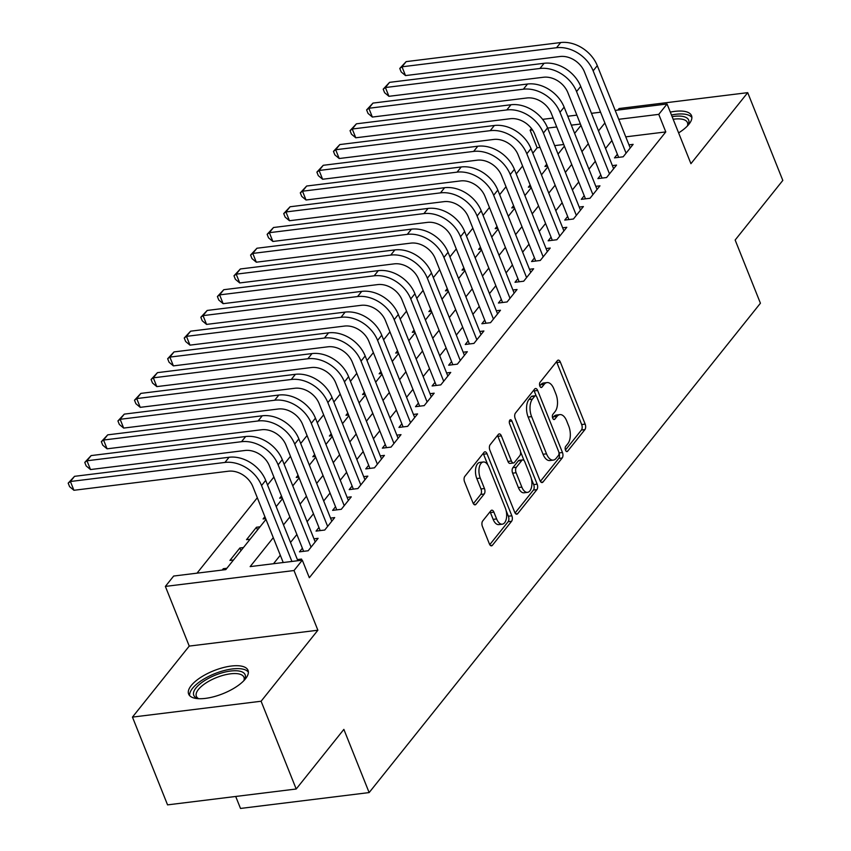 <?xml version="1.0" encoding="UTF-8"?>
<svg xmlns="http://www.w3.org/2000/svg" width="851" height="851" viewBox="0 0 851 851"><rect width="100%" height="100%" fill="white"/><g stroke="black" fill="none" stroke-linecap="round" stroke-linejoin="round"><path stroke-width="1.28" d="M565.511 450.232A2.819 1.468 83 0 0 567 451.604A2.819 1.468 83 0 0 567.617 451.221L584.914 429.595A4.021 2.096 83 0 0 585.158 424.117L560.352 362.09A4.021 2.096 83 0 0 558.224 360.133A4.021 2.096 83 0 0 557.341 360.675L540.055 382.301A2.819 1.468 83 0 0 539.874 386.141A2.819 1.468 83 0 0 541.364 387.513A2.819 1.468 83 0 0 541.981 387.131L544.215 384.322A12.882 6.691 83 0 1 547.055 382.578A12.882 6.691 83 0 1 553.841 388.843L555.905 394.013A12.882 6.691 83 0 1 555.107 411.554L552.873 414.352A2.819 1.468 83 0 0 552.693 418.181A2.819 1.468 83 0 0 554.182 419.554A2.819 1.468 83 0 0 554.799 419.171L557.033 416.373A12.882 6.691 83 0 1 559.873 414.618A12.882 6.691 83 0 1 566.66 420.883L568.723 426.053A12.882 6.691 83 0 1 567.925 443.594L565.692 446.392A2.819 1.468 83 0 0 565.511 450.232M245.45 678.864A31.976 12.361 -21.8 0 0 248.024 670.343A31.976 12.361 -21.8 0 0 222.696 667.748A31.976 12.361 -21.8 0 0 191.209 685.566A31.976 12.361 -21.8 0 0 188.645 694.086A31.976 12.361 -21.8 0 0 213.963 696.682A31.976 12.361 -21.8 0 0 245.45 678.864M678.619 132.894A31.976 12.361 -21.8 0 0 688.959 124.203A31.976 12.361 -21.8 0 0 691.533 115.672A31.976 12.361 -21.8 0 0 670.301 112.109M482.677 521.003A4.021 2.096 83 0 0 482.421 526.492L489.389 543.885A4.021 2.096 83 0 0 491.506 545.853A4.021 2.096 83 0 0 492.389 545.3L511.589 521.28A4.021 2.096 83 0 0 511.845 515.802L487.038 453.774A4.021 2.096 83 0 0 484.91 451.817A4.021 2.096 83 0 0 484.028 452.37L464.827 476.379A4.021 2.096 83 0 0 464.572 481.868L472.986 502.888A4.021 2.096 83 0 0 475.103 504.845A4.021 2.096 83 0 0 475.986 504.292L484.208 494.016A4.021 2.096 83 0 0 484.453 488.538L480.283 478.113A10.765 5.595 83 0 1 483.325 461.987A10.765 5.595 83 0 1 488.995 467.22L505.324 508.058A10.765 5.595 83 0 1 502.292 524.184A10.765 5.595 83 0 1 496.622 518.94L493.899 512.142A4.021 2.096 83 0 0 491.782 510.185A4.021 2.096 83 0 0 490.889 510.728L482.677 521.003M296.201 789.005L167.562 804.876L132.458 717.106L261.097 701.235L296.201 789.005L343.868 729.381L369.143 792.579L760.422 303.222L735.147 240.035L782.814 180.423L747.71 92.653L690.927 163.679L667.056 103.992L658.77 114.364L665.79 131.916L309.328 577.723L302.307 560.171L294.01 570.532L165.371 586.413L173.668 576.042L225.813 569.606L265.969 519.387M261.097 701.235L317.88 630.219L294.01 570.532M540.002 480.592A4.021 2.096 83 0 0 542.119 482.549A4.021 2.096 83 0 0 543.002 482.006L562.203 457.987A4.021 2.096 83 0 0 562.458 452.509L537.651 390.481A4.021 2.096 83 0 0 535.524 388.524A4.021 2.096 83 0 0 534.641 389.067L515.44 413.086A4.021 2.096 83 0 0 515.185 418.564L540.002 480.592M536.896 489.633L517.695 513.653A4.021 2.096 83 0 1 516.812 514.195A4.021 2.096 83 0 1 514.695 512.238L489.878 450.211A4.021 2.096 83 0 1 490.133 444.733L498.346 434.457A4.021 2.096 83 0 1 499.239 433.904A4.021 2.096 83 0 1 501.356 435.872L511.419 461.019A4.021 2.096 83 0 0 513.536 462.976A4.021 2.096 83 0 0 514.419 462.433L519.876 455.615A4.021 2.096 83 0 0 520.121 450.136L509.653 423.947A2.819 1.468 83 0 1 510.44 419.724A2.819 1.468 83 0 1 511.93 421.096L537.151 484.155A4.021 2.096 83 0 1 536.896 489.633L533.428 490.059L515.068 513.015M747.71 92.653L619.071 108.534L617.847 110.066M222.228 570.053L223.302 568.713L223.76 569.862M233.514 559.979L229.93 560.415L239.876 547.98L240.961 550.671M250.098 539.247L246.513 539.683L256.459 527.248L257.534 529.939M264.895 516.695L263.087 518.95L265.661 518.631M281.468 495.963L279.671 498.218L282.245 497.899M298.052 475.23L296.254 477.475L298.818 477.156M314.625 454.498L312.828 456.742L315.402 456.423M331.209 433.755L329.411 436.01L331.986 435.691M347.793 413.022L345.995 415.277L348.559 414.958M364.366 392.29L362.569 394.534L365.143 394.215M380.95 371.557L379.152 373.802L381.727 373.483M397.523 350.814L395.726 353.069L398.3 352.75M414.107 330.082L412.31 332.337L414.884 332.018M430.691 309.349L428.893 311.594L431.457 311.275M447.264 288.617L445.467 290.861L448.041 290.542M463.848 267.874L462.05 270.129L464.625 269.81M480.432 247.141L478.624 249.396L481.198 249.077M497.005 226.409L495.208 228.653L497.782 228.334M513.589 205.676L511.791 207.921L514.355 207.601M530.162 184.933L528.365 187.188L530.939 186.869M617.379 154.244L614.486 157.871L623.177 156.797L633.123 144.362L628.974 144.872M600.806 174.976L597.902 178.604L606.593 177.529L616.539 165.094L612.39 165.605M584.222 195.709L581.318 199.336L590.009 198.272L599.966 185.826L595.817 186.337M567.638 216.452L564.745 220.079L573.436 219.005L583.382 206.559L579.233 207.07M551.065 237.184L548.161 240.812L556.852 239.737L566.798 227.302L562.649 227.813M534.481 257.917L531.577 261.544L540.279 260.47L550.225 248.035L546.076 248.545M517.908 278.649L515.004 282.277L523.695 281.213L533.641 268.767L529.492 269.278M501.324 299.392L498.42 303.02L507.111 301.945L517.057 289.5L512.919 290.01M484.74 320.125L481.847 323.752L490.538 322.678L500.484 310.243L496.335 310.753M468.167 340.857L465.263 344.485L473.954 343.41L483.9 330.975L479.751 331.486M451.583 361.59L448.679 365.217L457.37 364.154L467.327 351.708L463.178 352.218M435.01 382.333L432.106 385.96L440.797 384.886L450.743 372.44L446.594 372.951M418.426 403.066L415.522 406.693L424.213 405.619L434.159 393.183L430.01 393.694M401.842 423.798L398.949 427.425L407.64 426.351L417.586 413.916L413.437 414.426M385.269 444.53L382.365 448.158L391.056 447.094L401.002 434.648L396.853 435.159M368.685 465.274L365.781 468.901L374.472 467.827L384.429 455.381L380.28 455.891M352.101 486.006L349.208 489.633L357.899 488.559L367.845 476.124L363.696 476.634M335.528 506.739L332.624 510.366L341.315 509.292L351.261 496.856L347.112 497.367M318.944 527.471L316.051 531.098L324.742 530.035L334.688 517.589L330.539 518.099M302.371 548.214L299.467 551.842L308.158 550.767L318.104 538.321L313.955 538.832M665.79 131.916L625.762 136.851M611.901 140.532L605.54 148.478M595.317 161.264L588.966 169.211M578.733 181.997L572.383 189.943M562.16 202.729L555.799 210.676M545.576 223.473L539.226 231.419M529.003 244.205L522.642 252.151M512.419 264.938L506.058 272.884M495.835 285.67L489.485 293.616M479.262 306.413L472.901 314.359M462.678 327.146L456.327 335.092M446.094 347.878L439.744 355.824M429.521 368.611L423.16 376.557M412.937 389.354L406.587 397.3M396.364 410.086L390.003 418.032M379.78 430.819L373.429 438.765M363.196 451.551L356.846 459.497M346.623 472.294L340.262 480.241M330.039 493.027L323.688 500.973M313.466 513.759L307.105 521.706M296.882 534.492L290.531 542.449M280.298 555.235L273.511 563.724M297.382 559.575L301.531 559.064L300.456 560.394M540.034 147.436L537.151 147.787L532.811 153.212M522.588 165.998L516.238 173.944M506.015 186.731L499.654 194.677M489.431 207.463L483.081 215.42M472.848 228.206L466.497 236.153M456.274 248.939L449.913 256.885M439.69 269.671L433.34 277.617M423.117 290.404L416.756 298.361M406.533 311.147L400.183 319.093M389.949 331.879L383.599 339.826M373.376 352.612L367.015 360.558M356.792 373.344L350.442 381.301M340.219 394.087L333.858 402.034M323.635 414.82L317.274 422.766M307.051 435.552L300.701 443.499M290.478 456.285L284.117 464.242M273.894 477.028L267.544 484.974M257.31 497.761L197.028 573.159M563.745 144.51L554.661 145.627M546.746 164.2L544.948 166.456L547.523 166.136M557.862 153.648L558.479 153.563M541.279 174.381L541.896 174.306M524.705 195.113L525.322 195.039M508.121 215.846L508.738 215.771M491.548 236.589L492.155 236.504M474.964 257.321L475.581 257.247M458.381 278.054L458.997 277.979M441.807 298.786L442.424 298.712M425.223 319.529L425.84 319.444M408.64 340.262L409.257 340.187M392.066 360.994L392.683 360.92M375.482 381.727L376.099 381.652M358.909 402.47L359.526 402.385M342.325 423.202L342.942 423.128M325.742 443.935L326.358 443.86M309.168 464.667L309.785 464.593M292.584 485.41L293.201 485.325M276.011 506.143L276.618 506.068M256.459 527.248L260.044 526.801M239.876 547.98L243.46 547.533M223.302 568.713L226.887 568.266M235.706 796.462L240.503 808.45L369.143 792.579M317.88 630.219L189.241 646.09L132.458 717.106M189.241 646.09L165.371 586.413M537.151 147.787L530.13 130.235L531.492 128.533M273.277 537.672L250.151 566.606L302.307 560.171M604.88 122.969L598.519 130.926M588.296 143.713L581.946 151.659M571.712 164.445L565.362 172.391M555.139 185.178L548.778 193.124M538.555 205.91L532.205 213.867M521.982 226.653L515.621 234.599M505.398 247.386L499.048 255.332M488.814 268.118L482.464 276.064M472.241 288.851L465.88 296.808M455.657 309.594L449.307 317.54M439.073 330.326L432.723 338.272M422.5 351.059L416.139 359.005M405.916 371.791L399.566 379.748M389.343 392.534L382.982 400.481M372.759 413.267L366.409 421.213M356.175 433.999L349.825 441.946M339.602 454.732L333.241 462.689M323.018 475.475L316.668 483.421M306.445 496.207L300.084 504.154M289.861 516.94L283.511 524.886M658.77 114.364L618.741 119.3M542.608 119.353L553.161 118.044M567.777 116.247L576.861 115.13M591.477 113.321L600.561 112.204M615.188 110.396L667.056 103.992M580.425 124.033L571.34 125.15M556.724 126.959L547.64 128.076M532.503 129.948L530.13 130.235M276.192 506.6L282.543 498.654M292.776 485.868L299.126 477.922M309.349 465.135L315.71 457.189M325.933 444.403L332.284 436.446M342.506 423.66L348.867 415.714M359.09 402.927L365.441 394.981M375.674 382.195L382.025 374.249M392.247 361.462L398.608 353.505M408.831 340.719L415.182 332.773M425.404 319.987L431.765 312.04M441.988 299.254L448.349 291.308M458.572 278.522L464.923 270.565M475.145 257.779L481.506 249.832M491.729 237.046L498.08 229.1M508.313 216.314L514.664 208.367M524.886 195.581L531.247 187.624M541.47 174.838L547.821 166.892M558.043 154.105L564.404 146.159M574.627 133.373L580.978 125.427M559.873 414.618L556.394 415.054A12.882 6.691 83 0 0 553.565 416.799L557.033 416.373M552.618 417.979L553.565 416.799M547.055 382.578L543.576 383.003A12.882 6.691 83 0 0 540.747 384.758L544.215 384.322M539.8 385.928L540.747 384.758M565.436 450.03L581.435 430.021A4.021 2.096 83 0 0 581.68 424.543L556.873 362.515A4.021 2.096 83 0 0 556.49 361.739M536.247 396.098L534.173 390.907A4.021 2.096 83 0 0 533.79 390.13M540.374 481.368L558.735 458.412A4.021 2.096 83 0 0 558.99 452.966L562.458 452.509M558.49 455.402A2.819 1.468 83 0 0 558.66 451.562L536.885 397.119A2.819 1.468 83 0 0 535.396 395.747A2.819 1.468 83 0 0 534.779 396.13L532.418 399.087A12.882 6.691 83 0 0 531.62 416.618L546.512 453.838A12.882 6.691 83 0 0 553.288 460.104A12.882 6.691 83 0 0 556.128 458.349L558.49 455.402M535.396 395.747L531.928 396.172A2.819 1.468 83 0 0 531.301 396.566L534.779 396.13M553.288 460.104L549.82 460.54A12.882 6.691 83 0 1 543.034 454.264L528.152 417.054A12.882 6.691 83 0 1 528.939 399.513L531.301 396.566M513.536 462.976L510.057 463.412A4.021 2.096 83 0 1 507.941 461.455L497.878 436.297A4.021 2.096 83 0 0 497.495 435.521M520.557 451.785L524.067 460.582M531.386 478.858L533.673 484.581L537.151 484.155M521.854 487.123A10.765 5.595 83 0 0 527.524 492.367A10.765 5.595 83 0 0 530.567 476.23L524.812 461.848A4.021 2.096 83 0 0 522.684 459.891A4.021 2.096 83 0 0 521.801 460.434L516.355 467.252A4.021 2.096 83 0 0 516.1 472.741L521.854 487.123L518.376 487.549A10.765 5.595 83 0 0 524.056 492.793L527.524 492.367M522.684 459.891L519.216 460.317A4.021 2.096 83 0 0 518.323 460.87L521.801 460.434M518.376 487.549L512.621 473.167A4.021 2.096 83 0 1 512.876 467.688L518.323 460.87M533.428 490.059A4.021 2.096 83 0 0 533.673 484.581M502.292 524.184L498.814 524.61A10.765 5.595 83 0 1 493.144 519.376L490.421 512.568A4.021 2.096 83 0 0 490.038 511.791M483.325 461.987L479.847 462.412A10.765 5.595 83 0 0 476.815 478.539L480.283 478.113M473.369 503.654L480.73 494.442A4.021 2.096 83 0 0 480.985 488.963L476.815 478.539M487.868 464.986L483.559 454.211A4.021 2.096 83 0 0 483.177 453.434M489.761 544.661L508.121 521.716A4.021 2.096 83 0 0 508.366 516.227L506.143 510.674M618.624 157.361L584.456 71.92A20.498 15.616 -141.4 0 0 560.054 56.506L405.512 75.579L401.183 71.952L399.779 68.442L406.15 61.623L560.681 42.55A30.753 23.434 38.6 0 1 597.296 65.665L630.219 147.989M406.15 61.623L402.002 66.803L556.543 47.73A30.753 23.434 38.6 0 1 593.147 70.846L626.07 153.169M399.779 68.442L402.002 66.803L405.512 75.579M672.12 116.661A27.668 10.701 158.2 0 1 687.959 125.193A27.668 10.701 158.2 0 1 687.682 125.671M687.406 125.959A25.626 9.904 -21.8 0 0 687.459 122.597A25.626 9.904 -21.8 0 0 673.162 119.268M691.884 117.512A31.774 12.286 -21.8 0 0 671.46 115.002M198.326 698.682A27.668 10.701 158.2 0 1 197.794 698.522A27.668 10.701 158.2 0 1 217.409 674.354A27.668 10.701 158.2 0 1 244.45 679.853A27.668 10.701 158.2 0 1 244.173 680.343M243.897 680.63A25.626 9.904 -21.8 0 0 243.95 677.268A25.626 9.904 -21.8 0 0 218.271 676.896A25.626 9.904 -21.8 0 0 196.368 696.299A25.626 9.904 -21.8 0 0 198.719 698.703M248.375 672.173A31.774 12.286 -21.8 0 0 217.111 672.769A31.774 12.286 -21.8 0 0 189.656 695.661M602.051 178.093L567.872 92.653A20.498 15.616 -141.4 0 0 543.47 77.25L388.928 96.312L384.599 92.685L383.195 89.174L389.567 82.356L544.108 63.282A30.753 23.434 38.6 0 1 580.712 86.398L613.635 168.721M389.567 82.356L385.418 87.536L539.96 68.474A30.753 23.434 38.6 0 1 576.563 91.578L609.497 173.902M383.195 89.174L385.418 87.536L388.928 96.312M585.467 198.826L551.299 113.385A20.498 15.616 -141.4 0 0 526.897 97.982L372.355 117.055L368.026 113.417L366.621 109.907L372.983 103.088L527.524 84.026A30.753 23.434 38.6 0 1 564.128 107.13L597.062 189.454M372.983 103.088L368.845 108.268L523.386 89.206A30.753 23.434 38.6 0 1 559.99 112.321L592.913 194.634M366.621 109.907L368.845 108.268L372.355 117.055M568.893 219.569L534.715 134.128A20.498 15.616 -141.4 0 0 510.313 118.714L355.771 137.788L351.442 134.16L350.038 130.639L356.409 123.821L510.951 104.758A30.753 23.434 38.6 0 1 547.555 127.863L580.478 210.186M356.409 123.821L352.261 129.012L506.802 109.939A30.753 23.434 38.6 0 1 543.406 133.054L576.34 215.377M350.038 130.639L352.261 129.012L355.771 137.788M552.31 240.301L518.131 154.861A20.498 15.616 -141.4 0 0 493.729 139.447L339.198 158.52L334.868 154.893L333.464 151.382L339.826 144.564L494.367 125.491A30.753 23.434 38.6 0 1 530.971 148.606L563.905 230.929M339.826 144.564L335.688 149.744L490.219 130.671A30.753 23.434 38.6 0 1 526.833 153.786L559.756 236.11M333.464 151.382L335.688 149.744L339.198 158.52M535.726 261.034L501.558 175.593A20.498 15.616 -141.4 0 0 477.156 160.19L322.614 179.253L318.285 175.625L316.88 172.115L323.252 165.296L477.783 146.223A30.753 23.434 38.6 0 1 514.398 169.338L547.321 251.662M323.252 165.296L319.104 170.477L473.645 151.414A30.753 23.434 38.6 0 1 510.249 174.519L543.172 256.842M316.88 172.115L319.104 170.477L322.614 179.253M519.153 281.766L484.974 196.326A20.498 15.616 -141.4 0 0 460.572 180.923L306.03 199.996L301.701 196.358L300.297 192.847L306.668 186.029L461.21 166.966A30.753 23.434 38.6 0 1 497.814 190.071L530.737 272.394M306.668 186.029L302.52 191.209L457.061 172.147A30.753 23.434 38.6 0 1 493.665 195.262L526.599 277.586M300.297 192.847L302.52 191.209L306.03 199.996M502.569 302.509L468.401 217.069A20.498 15.616 -141.4 0 0 443.988 201.655L289.457 220.728L285.128 217.101L283.723 213.58L290.085 206.761L444.626 187.699A30.753 23.434 38.6 0 1 481.23 210.803L514.164 293.127M290.085 206.761L285.947 211.952L440.478 192.879A30.753 23.434 38.6 0 1 477.092 215.994L510.015 298.318M283.723 213.58L285.947 211.952L289.457 220.728M485.995 323.242L451.817 237.801A20.498 15.616 -141.4 0 0 427.415 222.388L272.873 241.461L268.544 237.833L267.14 234.323L273.511 227.504L428.053 208.431A30.753 23.434 38.6 0 1 464.657 231.546L497.58 313.87M273.511 227.504L269.363 232.685L423.904 213.612A30.753 23.434 38.6 0 1 460.508 236.727L493.431 319.051M267.14 234.323L269.363 232.685L272.873 241.461M469.412 343.974L435.233 258.534A20.498 15.616 -141.4 0 0 410.831 243.131L256.3 262.193L251.97 258.566L250.566 255.055L256.928 248.237L411.469 229.164A30.753 23.434 38.6 0 1 448.073 252.279L481.006 334.603M256.928 248.237L252.79 253.417L407.321 234.355A30.753 23.434 38.6 0 1 443.924 257.459L476.858 339.783M250.566 255.055L252.79 253.417L256.3 262.193M452.828 364.707L418.66 279.266A20.498 15.616 -141.4 0 0 394.258 263.863L239.716 282.936L235.387 279.298L233.982 275.788L240.354 268.969L394.885 249.907A30.753 23.434 38.6 0 1 431.5 273.011L464.423 355.335M240.354 268.969L236.206 274.16L390.747 255.087A30.753 23.434 38.6 0 1 427.351 278.203L460.274 360.526M233.982 275.788L236.206 274.16L239.716 282.936M436.255 385.45L402.076 300.009A20.498 15.616 -141.4 0 0 377.674 284.596L223.132 303.669L218.803 300.041L217.399 296.531L223.77 289.702L378.312 270.639A30.753 23.434 38.6 0 1 414.916 293.744L447.839 376.068M223.77 289.702L219.622 294.893L374.163 275.82A30.753 23.434 38.6 0 1 410.767 298.935L443.701 381.259M217.399 296.531L219.622 294.893L223.132 303.669M419.671 406.182L385.503 320.742A20.498 15.616 -141.4 0 0 361.09 305.328L206.559 324.401L202.23 320.774L200.825 317.263L207.187 310.445L361.728 291.372A30.753 23.434 38.6 0 1 398.332 314.487L431.266 396.811M207.187 310.445L203.049 315.625L357.58 296.552A30.753 23.434 38.6 0 1 394.194 319.668L427.117 401.991M200.825 317.263L203.049 315.625L206.559 324.401M403.097 426.915L368.919 341.474A20.498 15.616 -141.4 0 0 344.517 326.071L189.975 345.134L185.646 341.506L184.241 337.996L190.613 331.177L345.144 312.104A30.753 23.434 38.6 0 1 381.759 335.22L414.682 417.543M190.613 331.177L186.465 336.358L341.006 317.295A30.753 23.434 38.6 0 1 377.61 340.4L410.533 422.724M184.241 337.996L186.465 336.358L189.975 345.134M386.514 447.647L352.335 362.207A20.498 15.616 -141.4 0 0 327.933 346.804L173.391 365.877L169.062 362.239L167.658 358.728L174.029 351.91L328.571 332.847A30.753 23.434 38.6 0 1 365.175 355.952L398.098 438.276M174.029 351.91L169.881 357.101L324.422 338.028A30.753 23.434 38.6 0 1 361.026 361.143L393.96 443.467M167.658 358.728L169.881 357.101L173.391 365.877M369.93 468.39L335.762 382.95A20.498 15.616 -141.4 0 0 311.36 367.536L156.818 386.609L152.489 382.982L151.084 379.472L157.456 372.642L311.987 353.58A30.753 23.434 38.6 0 1 348.591 376.685L381.525 459.008M157.456 372.642L153.308 377.833L307.849 358.76A30.753 23.434 38.6 0 1 344.453 381.876L377.376 464.199M151.084 379.472L153.308 377.833L156.818 386.609M353.356 489.123L319.178 403.682A20.498 15.616 -141.4 0 0 294.776 388.269L140.234 407.342L135.905 403.714L134.501 400.204L140.872 393.385L295.414 374.312A30.753 23.434 38.6 0 1 332.018 397.428L364.941 479.751M140.872 393.385L136.724 398.566L291.265 379.493A30.753 23.434 38.6 0 1 327.869 402.608L360.803 484.932M134.501 400.204L136.724 398.566L140.234 407.342M336.773 509.855L302.605 424.415A20.498 15.616 -141.4 0 0 278.192 409.012L123.661 428.074L119.331 424.447L117.927 420.937L124.289 414.118L278.83 395.045A30.753 23.434 38.6 0 1 315.434 418.16L348.367 500.484M124.289 414.118L120.151 419.298L274.682 400.236A30.753 23.434 38.6 0 1 311.296 423.341L344.219 505.664M117.927 420.937L120.151 419.298L123.661 428.074M320.189 530.588L286.021 445.147A20.498 15.616 -141.4 0 0 261.619 429.744L107.077 448.817L102.748 445.179L101.343 441.669L107.715 434.85L262.246 415.788A30.753 23.434 38.6 0 1 298.861 438.893L331.784 521.216M107.715 434.85L103.567 440.041L258.108 420.968A30.753 23.434 38.6 0 1 294.712 444.084L327.635 526.407M101.343 441.669L103.567 440.041L107.077 448.817M303.616 551.331L269.437 465.891A20.498 15.616 -141.4 0 0 245.035 450.477L90.493 469.55L86.164 465.923L84.76 462.412L91.131 455.583L245.673 436.52A30.753 23.434 38.6 0 1 282.277 459.625L315.2 541.949M91.131 455.583L86.983 460.774L241.524 441.701A30.753 23.434 38.6 0 1 278.128 464.816L311.062 547.14M84.76 462.412L86.983 460.774L90.493 469.55M283.223 562.522L252.864 486.623A20.498 15.616 -141.4 0 0 228.462 471.209L73.92 490.282L69.591 486.655L68.186 483.145L74.548 476.326L229.089 457.253A30.753 23.434 38.6 0 1 265.693 480.368L297.839 560.724M74.548 476.326L70.41 481.506L224.951 462.433A30.753 23.434 38.6 0 1 261.555 485.549L291.914 561.447M68.186 483.145L70.41 481.506L73.92 490.282M566.298 451.381L567.617 451.221M540.672 387.29L541.981 387.131M553.49 419.33L554.799 419.171M556.873 362.515L560.352 362.09M581.68 424.543L585.158 424.117M581.435 430.021L584.914 429.595M534.173 390.907L537.651 390.481M558.735 458.412L562.203 457.987M541.13 482.23L543.002 482.006M528.939 399.513L532.418 399.087M528.152 417.054L531.62 416.618M543.034 454.264L546.512 453.838M515.823 513.887L517.695 513.653M497.878 436.297L501.356 435.872M507.941 461.455L511.419 461.019M509.334 421.415L511.93 421.096M512.876 467.688L516.355 467.252M512.621 473.167L516.1 472.741M490.421 512.568L493.899 512.142M493.144 519.376L496.622 518.94M480.985 488.963L484.453 488.538M480.73 494.442L484.208 494.016M474.113 504.526L475.986 504.292M483.559 454.211L487.038 453.774M508.366 516.227L511.845 515.802M508.121 521.716L511.589 521.28M490.516 545.534L492.389 545.3M597.296 65.665L593.147 70.846M560.681 42.55L556.543 47.73M580.712 86.398L576.563 91.578M544.108 63.282L539.96 68.474M564.128 107.13L559.99 112.321M527.524 84.026L523.386 89.206M547.555 127.863L543.406 133.054M510.951 104.758L506.802 109.939M530.971 148.606L526.833 153.786M494.367 125.491L490.219 130.671M514.398 169.338L510.249 174.519M477.783 146.223L473.645 151.414M497.814 190.071L493.665 195.262M461.21 166.966L457.061 172.147M481.23 210.803L477.092 215.994M444.626 187.699L440.478 192.879M464.657 231.546L460.508 236.727M428.053 208.431L423.904 213.612M448.073 252.279L443.924 257.459M411.469 229.164L407.321 234.355M431.5 273.011L427.351 278.203M394.885 249.907L390.747 255.087M414.916 293.744L410.767 298.935M378.312 270.639L374.163 275.82M398.332 314.487L394.194 319.668M361.728 291.372L357.58 296.552M381.759 335.22L377.61 340.4M345.144 312.104L341.006 317.295M365.175 355.952L361.026 361.143M328.571 332.847L324.422 338.028M348.591 376.685L344.453 381.876M311.987 353.58L307.849 358.76M332.018 397.428L327.869 402.608M295.414 374.312L291.265 379.493M315.434 418.16L311.296 423.341M278.83 395.045L274.682 400.236M298.861 438.893L294.712 444.084M262.246 415.788L258.108 420.968M282.277 459.625L278.128 464.816M245.673 436.52L241.524 441.701M265.693 480.368L261.555 485.549M229.089 457.253L224.951 462.433"/></g></svg>
